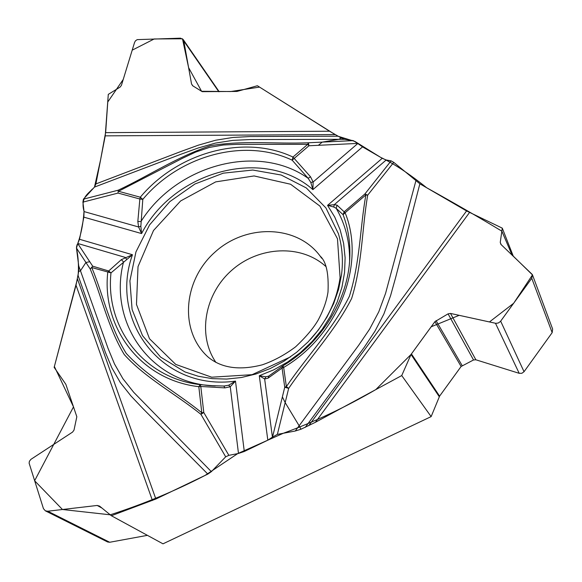 <?xml version="1.0" encoding="UTF-8"?>
<svg xmlns="http://www.w3.org/2000/svg" width="582" height="582" viewBox="0 0 582 582"><rect width="100%" height="100%" fill="white"/><g stroke="black" fill="none" stroke-linecap="round" stroke-linejoin="round"><path stroke-width="0.87" d="M341.474 275.068C343.344 260.612 342.318 246.804 338.397 233.644L325.935 207.941L306.27 187.921L281.186 175.022L252.777 170.039L223.284 173.167L194.912 184.014L169.74 201.699L149.581 224.899L135.941 251.933L129.91 280.851L132.092 309.486L142.51 335.618L160.581 357.072L185.032 371.956L198.229 376.241L212.183 378.635L226.645 379.071L241.334 377.522L255.956 373.993L270.23 368.544L283.87 361.277L296.594 352.314L308.147 341.852L318.303 330.081L326.858 317.255L333.646 303.629L338.549 289.472L341.474 275.068M45.425 510.865L107.677 542.002L109.707 542.264L47.782 511.222L45.352 510.829L43.454 508.653L29.115 463.148L29.406 461.286L30.875 459.38L72.575 432.084L74.001 430.12L76.831 416.734L65.831 384.28L54.141 367.373L76.016 285.202L78.694 271.496L78.723 265.923L80.469 270.776L85.925 262.482L89.752 261.725L77.741 243.567L76.475 248.085L78.723 265.923M92.4 189.012C88.297 193.777 80.309 197.56 84.019 211.295C83.248 223.197 81.16 233.949 77.741 243.567L79.53 239.282L83.859 217.159L84.055 211.579L82.913 202.129L83.437 199.153L94.473 187.091L95.899 183.927L105.233 135.853L108.288 94.371L120.081 87.104L121.442 85.307L134.558 42.471L135.446 40.842L137.185 39.634L180.507 38.172L183.192 39.518L183.817 41.024L191.543 84.004L192.715 85.794L202.209 91.665L236.969 91.439L257.397 85.736L329.572 131.219L341.161 137.963L344.675 139.324L250.085 139.556L232.764 140.386L215.413 143.099L197.96 148.068L180.464 154.419L94.473 187.091L100.533 160.065L105.684 132.099L107.765 101.995L123.231 79.45L132.201 50.168L154.194 38.965L182.472 38.783L188.597 67.614L201.583 91.287L230.632 91.541L259.543 87.089L335.123 134.58L105.233 135.853M341.161 137.963L338.804 139.353L322.246 142.11L318.383 145.311L357.646 143.419L362.55 146.875L382.25 158.289L386.201 159.985L391.111 160.858L393.767 162.356L419.862 183.803L466.575 210.939L502.281 228.144L513.229 256.058M357.646 143.419L353.252 140.626L344.675 139.324M325.775 266.432C301.12 244.054 259.026 246.186 231.992 270.077C204.74 293.706 197.08 335.101 215.973 362.477M83.437 199.153L118.226 190.19C148.679 175.859 178.136 156.289 210.524 145.718C243.043 140.124 274.886 144.14 308.373 142.772L353.252 140.626M225.692 456.812L211.361 471.66L207.825 474.097L155.874 499.021L111.358 515.732L162.996 543.828L431.138 416.61L401.733 375.565L315.386 422.306L300.981 429.232L295.285 431.007L299.141 425.762L285.173 402.606L282.372 396.895L272.522 437.06L267.822 440.188L244.295 451.487L238.482 453.458L228.864 455.342L225.692 456.812L200.921 414.326C174.789 393.374 145.224 377.842 124.279 354.584C108.026 327.637 101.646 296.427 90.239 269.051L92.698 266.185L108.681 270.979L121.325 259.674L132.47 254.741L110.987 272.893L91.752 267.538C103.269 295.03 109.547 326.371 126.17 353.31C147.311 376.532 176.019 391.904 201.794 412.725L198.818 386.674C140.611 380.046 101.712 327.666 107.743 272.34L108.681 270.979L110.987 272.893C105.138 327.026 143.259 378.191 200.143 384.629L198.818 386.674L200.797 386.477L200.143 384.629L212.241 385.684M318.383 145.311L308.947 145.762L307.696 144.351L237.267 144.336L223.379 144.998L209.353 147.428L195.632 152.098L182.53 158.26L118.51 191.274L140.298 197.203C177.75 152.375 244.12 133.925 292.957 157.053L307.696 144.351L308.373 142.772L308.947 145.762L292.149 160.166L308.147 178.296L310.803 182.428L312.905 189.63C263.77 146.206 173.698 171.086 141.586 233.564L138.603 226.98L140.851 226.245L141.586 233.564L83.859 217.159M78.694 271.496L80.469 270.776L108.034 348.327L114.501 363.961L122.904 378.686L133.664 392.253L211.361 471.66M84.055 211.579L138.603 226.98L137.825 221.48L139.862 199.015L142.801 199.379L140.298 197.203L139.862 199.015L118.073 193.071L118.226 190.19L118.073 193.071L82.913 202.129M95.899 183.927L181.097 151.429L198.397 145.158L215.689 140.218L232.902 137.461L250.093 136.552L337.931 136.21M137.825 221.48L140.975 221.531C176.251 165.077 257.768 142.495 308.147 178.296L310.526 176.79L292.957 157.053L292.149 160.166C244.411 137.498 179.438 155.496 142.801 199.379L140.851 226.245M79.53 239.282L132.47 254.741C108.747 320.275 161.745 391.49 235.492 381.115L228.653 385.211L224.106 386.026L212.314 385.691L223.859 386.026L224.914 387.888L200.797 386.477L203.787 412.522L228.864 455.342M121.325 259.674L123.544 261.929C107.866 321.868 150.243 384.062 215.282 385.961M77.813 243.487L125.45 257.47L126.6 259.303M272.522 437.06L277.367 434.383L295.285 431.007M300.981 429.232L299.141 425.762L358.592 345.402L369.65 329.077L378.78 311.799L385.568 293.386L415.854 180.937M393.767 162.356L367.693 195.166C361.931 228.581 362.411 263.857 351.652 298.45C335.232 330.867 309.413 357.908 288.672 388.369L277.367 434.383M357.785 143.528L313.131 181.991L312.905 189.63L362.55 146.875M382.25 158.289L327.557 205.373L334.308 204.653L333.741 207.003L327.557 205.373L334.737 217.028L340.135 229.803L343.627 243.472L345.119 257.782L344.559 272.463L341.94 287.239L337.291 301.825L330.678 315.917L322.232 329.245L312.112 341.525L300.508 352.525L287.668 362.004L273.838 369.796L259.296 375.732L267.822 440.188M386.201 159.985L334.308 204.653L337.073 205.162L344.158 211.826L364.885 193.988L365.86 194.905L345.119 212.757C366.027 263.915 338.862 335.159 283.674 367.446L286.359 386.623C307.18 356.082 333.137 328.895 349.396 296.267C360.127 262.016 359.996 227.889 365.86 194.905L367.693 195.166L364.885 193.988L391.111 160.858M419.862 183.803L395.84 276.785L390.573 295.671L383.887 313.974L374.946 331.209L364.106 347.505L305.244 427.37M501.146 244.607L500.251 242.388L500.906 244.382L532.363 274.566L531.759 278.298L500.411 321.504L498.33 322.995L495.879 323.345L450.512 313.436L448.075 313.851L434.929 321.642L411.03 354.474L375.79 389.605C345.293 407.313 314.469 421.863 283.332 433.263L237.689 453.618L205.075 475.421C174.782 491.092 143.172 504.223 110.224 514.808L62.47 509.505L34.614 480.761L73.492 406.883L54.373 366.507L77.457 278.902L155.874 499.021M500.251 242.388L502.281 228.144M401.733 375.565L411.03 354.474L431.167 326.786L459.169 315.328L489.44 321.955L513.644 303.287L532.479 274.9L512.007 254.901L501.851 231.163C479.612 217.719 454.549 203.249 426.664 187.753C409.364 173.836 393.985 163.68 380.512 157.286L354.955 141.455L337.873 136.181M282.357 366.318L282.983 365.809C321.57 342.762 347.956 299.752 349.746 258.67C350.502 243.109 348.283 228.45 343.096 214.693L345.119 212.757L344.158 211.826L343.096 214.693L336.185 208.312L333.741 207.003M268.506 376.176L265.901 376.801L259.296 375.732L264.65 378.991L265.901 376.801M282.372 396.895L284.736 387.234L286.359 386.623L288.672 388.369L284.736 387.234L282.074 368.057L282.532 366.143M268.971 375.921L268.033 378.169L282.074 368.057L283.674 367.446L283.034 365.816M337.073 205.162L336.185 208.312C345.293 223.975 349.767 241.479 349.607 260.816M310.526 176.79L313.131 181.991L310.803 182.428M89.752 261.725L92.698 266.185L90.239 269.051L76.475 248.085M244.295 451.487L235.492 381.115L230.254 386.739L228.653 385.211M200.921 414.326L203.787 412.522L201.794 412.725L200.921 414.326M207.825 474.097L143.092 408.746L130.95 395.942L120.285 382.505L111.911 367.955L105.437 352.525L78.104 275.577M111.358 515.732L99.551 506.1L97.194 505.452L47.782 511.222M431.138 416.61L439.592 396.146L461.111 366.485L473.522 359.974L448.075 313.851M532.443 274.784L552.631 329.041L552.165 332.642L524.04 371.716L521.879 373.288L519.195 373.317L475.858 359.778L473.522 359.974M109.707 542.264L147.406 535.345M78.09 275.65C78.883 266.316 78.344 257.113 76.468 248.041M76.446 247.263L77.13 244.556M290.571 356.853L252.093 374.677L211.688 377.201L175.735 364.412L149.509 338.753L136.479 304.437L138.021 266.607L153.502 230.508L180.616 200.965L215.696 181.882L254.101 175.939L290.6 184.247L319.925 206.101L337.473 238.766L340.084 277.636C336.803 300.618 326.858 321.293 310.242 339.655M321.65 258.212L320.18 256.138C326.255 261.558 328.859 273.511 328.001 292.004C326.684 300.858 323.417 310.199 318.194 320.027C313.465 328.153 305.943 337.073 295.634 346.792C284.889 354.853 273.78 360.869 262.3 364.819C239.508 370.683 221.473 368.122 208.196 357.137C179.045 331.122 183.046 280.393 214.78 252.297C245.99 223.626 297.075 224.674 320.18 256.138L321.599 258.132M329.572 131.219L105.648 132.645M466.575 210.939L308.736 425.689M315.386 422.306L469.514 212.503M272.427 437.155L264.65 378.991L268.033 378.169M238.482 453.458L230.254 386.739L224.914 387.888M76.016 285.202L152.426 500.484M192.926 85.925L191.543 84.004M218.803 91.738L183.817 41.024M462.159 365.605L436.049 320.646M475.858 359.778L450.512 313.436M439.272 396.72L411.03 354.474M439.592 396.146L411.387 353.856M461.111 366.485L434.929 321.642M519.195 373.317L495.486 323.279M524.04 371.716L500.673 321.177M552.165 332.642L531.759 278.298M101.966 508.071L97.194 505.452M268.986 375.914L282.59 366.093M268.891 375.972L268.484 376.19M183.25 39.605L219.188 91.73"/></g></svg>
